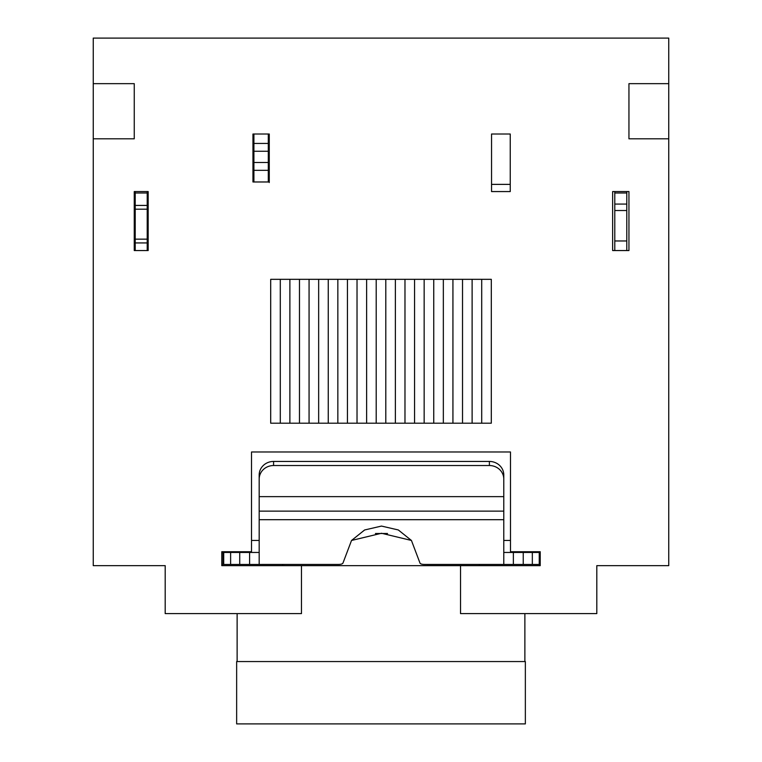 <?xml version="1.0" encoding="UTF-8"?>
<svg xmlns="http://www.w3.org/2000/svg" width="762" height="762" viewBox="0 0 762 762"><rect width="100%" height="100%" fill="white"/><g stroke="black" fill="none" stroke-linecap="round" stroke-linejoin="round"><path stroke-width="1.14" d="M135.217 250.555L135.217 209.198L147.209 209.198L147.209 193.005L135.217 193.005L135.217 191.567M135.217 193.005L135.217 209.198M147.209 250.555L147.209 239.154L135.217 239.154M147.209 209.198L147.209 239.154M147.209 191.567L147.209 193.005M253.908 134.017L253.908 151.267L268.3 151.267L268.3 181.975M253.908 181.975L253.908 151.267M253.908 143.304L252.955 140.189L252.955 181.975L269.262 181.975L269.262 134.017L269.262 152.419L268.3 149.295M269.262 182.537L269.262 172.784L268.3 172.603M268.3 134.017L268.3 151.267M269.262 134.017L252.955 134.017L252.955 181.975M148.161 250.555L148.161 191.567L148.161 250.555L134.255 250.555L134.255 191.567L134.255 250.555M251.517 451.98L251.517 551.726L221.78 551.726L221.78 565.642L301.466 565.642L301.466 613.601L165.192 613.601L165.192 565.642L93.25 565.642L93.25 138.808L134.255 138.808L134.255 83.658L93.25 83.658L93.25 38.1L668.75 38.1L668.75 83.658L628.945 83.658L628.945 138.808L668.75 138.808L668.75 565.642L596.808 565.642L596.808 613.601L460.534 613.601L460.534 565.642L540.22 565.642L540.22 551.726L510.483 551.726L510.483 451.98L251.517 451.98L251.517 522.475M668.75 138.808L668.75 83.658M134.255 138.808L134.255 83.658M270.7 279.33L491.299 279.33L491.299 423.205L270.7 423.205L270.7 279.33M628.945 250.555L628.945 191.567L612.638 191.567L612.638 250.555L628.945 250.555L628.945 191.567M510.245 134.017L491.547 134.017L491.547 191.567L510.245 191.567L510.245 134.017L510.245 191.567M148.161 191.567L134.255 191.567M481.708 423.205L481.708 279.33M472.116 279.33L472.116 423.205M462.524 423.205L462.524 279.33M452.933 279.33L452.933 423.205M443.341 423.205L443.341 279.33M433.749 279.33L433.749 423.205M424.158 423.205L424.158 279.33M414.566 279.33L414.566 423.205M404.974 423.205L404.974 279.33M395.383 279.33L395.383 423.205M385.791 423.205L385.791 279.33M376.209 279.33L376.209 423.205M366.617 423.205L366.617 279.33M357.026 279.33L357.026 423.205M347.434 423.205L347.434 279.33M337.842 279.33L337.842 423.205M328.251 423.205L328.251 279.33M318.659 279.33L318.659 423.205M309.067 423.205L309.067 279.33M299.476 279.33L299.476 423.205M289.884 423.205L289.884 279.33M280.292 279.33L280.292 423.205M628.945 83.658L628.945 138.808M612.638 250.555L612.638 191.567M510.483 451.98L510.483 517.684M491.547 184.375L510.245 184.375M491.547 134.017L491.547 191.567M626.783 250.555L626.783 204.073L614.791 204.073L614.791 191.567M626.783 191.567L626.783 204.073M626.783 193.005L614.791 193.005M626.783 240.963L614.791 240.963L614.791 204.073M614.791 240.963L614.791 250.555M301.466 565.642L460.534 565.642M524.875 613.601L524.875 661.559M237.125 613.601L237.125 661.559M236.649 661.559L525.351 661.559L525.351 723.9L236.649 723.9L236.649 661.559M375.428 533.505L387.525 533.505M540.22 564.442L479.317 564.442L479.317 565.642M351.53 540.458L381.505 533.267L411.432 540.458L398.316 529.961L381.476 526.075L364.636 529.971L351.53 540.458L343.157 562.556C342.9 563.88 341.128 564.499 337.823 564.423L259.185 564.442L284.845 564.442L282.683 564.442L282.683 565.642M221.78 552.45L259.185 552.45M259.185 519.694L259.185 474.955A14.383 13.516 0 0 1 273.577 461.439L489.385 461.439A14.383 13.516 0 0 1 503.777 474.955L503.777 519.694L259.185 519.694L259.185 564.442L221.78 564.442M240.001 552.45L240.001 551.726M411.432 540.458L419.795 562.556C419.976 563.88 421.757 564.499 425.139 564.423L503.777 564.442L503.777 519.694M427.006 564.442L479.317 564.442M503.777 552.45L540.22 552.45M522.951 551.726L522.951 552.45M539.744 552.45L539.744 564.442M259.185 479.06A14.383 13.516 180 0 1 273.577 465.534L489.385 465.534A14.383 13.516 180 0 1 503.777 479.06M223.218 552.45L223.218 564.442M93.25 138.808L93.25 83.658M614.791 210.522L626.783 210.522M259.185 540.458L251.517 540.458M510.483 540.458L503.777 540.458M539.953 564.442L539.953 552.45M539.248 552.45L539.248 564.442M532.333 564.442L532.333 552.45M523.237 552.45L523.237 564.442M513.369 564.442L513.369 552.45M273.577 465.534L273.577 461.439M489.385 461.439L489.385 465.534M503.777 496.643L259.185 496.643M259.185 511.131L503.777 511.131M249.593 552.45L249.593 564.442M239.725 564.442L239.725 552.45M230.619 552.45L230.619 564.442M223.714 564.442L223.714 552.45M223.009 552.45L223.009 564.442M253.908 170.326L268.3 170.326M268.3 162.496L253.908 162.496M268.3 143.437L253.908 143.437M135.217 242.935L147.209 242.935M147.209 205.426L135.217 205.426"/></g></svg>
